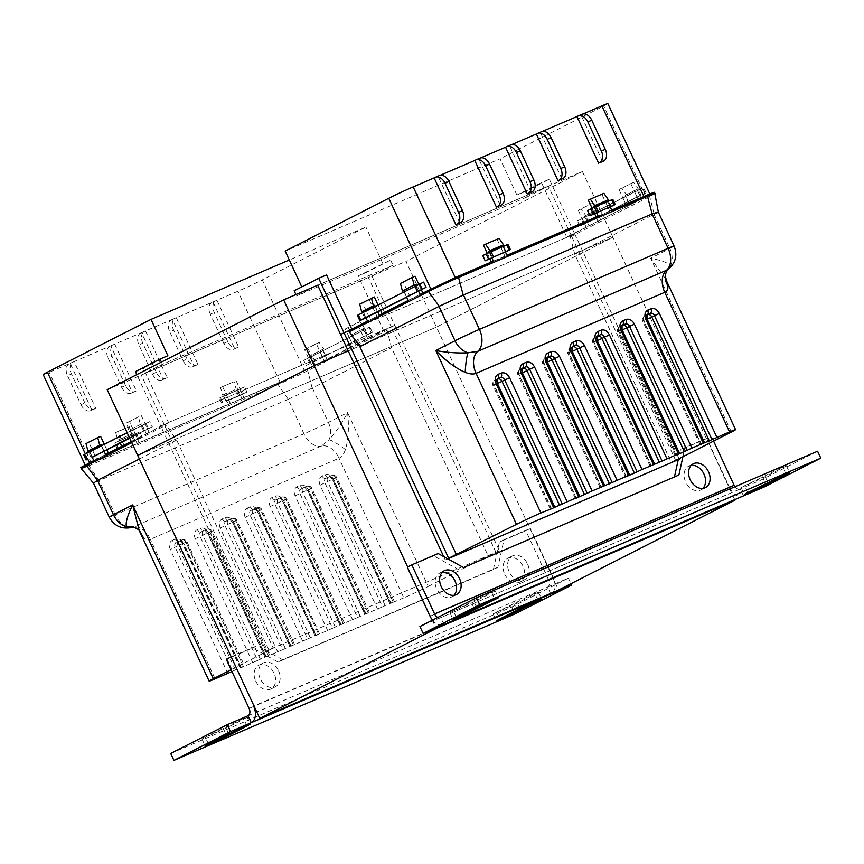 <?xml version="1.0" encoding="UTF-8"?>
<svg xmlns="http://www.w3.org/2000/svg" width="864" height="864" viewBox="0 0 864 864"><rect width="100%" height="100%" fill="white"/><g stroke="black" fill="none" stroke-linecap="round" stroke-linejoin="round"><path stroke-width="0.65" stroke-dasharray="4.32 3.24" d="M242.438 718.945L201.906 738.968L226.044 728.125L243.864 719.053L247.201 717.142L242.438 718.945M533.65 593.87L493.128 613.883L517.266 603.04L535.075 593.968L538.412 592.067L533.65 593.87M278.575 670.874A13.36 9.968 -117 0 1 275.465 686.707A13.36 9.968 -117 0 1 260.237 678.748A13.36 9.968 -117 0 1 263.347 662.904A13.36 9.968 -117 0 1 278.575 670.874M255.712 681.059A13.36 9.968 63 0 0 270.94 689.018A13.36 9.968 63 0 0 274.05 673.175A13.36 9.968 63 0 0 258.822 665.215A13.36 9.968 63 0 0 255.712 681.059M527.537 563.944A13.36 9.968 -117 0 1 524.426 579.787A13.36 9.968 -117 0 1 509.188 571.828A13.36 9.968 -117 0 1 512.298 555.984A13.36 9.968 -117 0 1 527.537 563.944M504.662 574.128A13.36 9.968 63 0 0 519.901 582.088A13.36 9.968 63 0 0 523.012 566.244A13.36 9.968 63 0 0 507.773 558.284A13.36 9.968 63 0 0 504.662 574.128M226.303 659.34L252.666 648.011L278.024 662.018L493.376 569.527L497.902 567.227L503.993 539.708L530.356 528.39L525.83 530.69L548.618 579.787L249.091 708.437M497.902 567.227L282.55 659.718L257.191 645.71L252.666 648.011M231.217 656.867L257.191 645.71M552.658 592.574A13.694 9.094 66.8 0 0 553.144 577.476L530.356 528.39M550.789 594.022L547.582 587.099L568.382 578.167L511.855 606.96L170.716 753.473M568.382 578.167L570.953 583.718M248.044 715.748L547.582 587.099A6.059 4.028 -113.2 0 0 548.618 579.787M511.855 606.96L515.063 613.883M493.376 569.527L499.468 542.02L525.83 530.69M499.468 542.02L503.993 539.708M282.55 659.718L278.024 662.018M781.639 467.554L741.107 487.577L765.245 476.734L783.065 467.662L786.402 465.75L781.639 467.554M490.428 592.639L449.896 612.652L474.034 601.808L491.843 592.736L495.18 590.825L490.428 592.639M691.211 465.35A13.36 9.968 63 0 0 688.748 466.106A13.36 9.968 63 0 0 685.638 481.95A13.36 9.968 63 0 0 700.877 489.91A13.36 9.968 63 0 0 702.94 488.365M442.26 572.281A13.36 9.968 63 0 0 439.798 573.037A13.36 9.968 63 0 0 436.687 588.881A13.36 9.968 63 0 0 451.915 596.84A13.36 9.968 63 0 0 453.978 595.296M463.525 567.54L678.877 475.049M430.067 616.259L729.594 487.609L706.806 438.512L680.443 449.842L678.251 459.724M459 569.84L433.642 555.833L407.279 567.162M682.927 456.721L684.958 447.53L680.443 449.842M443.945 624.532L440.726 617.62L419.926 626.551M817.592 451.235L761.065 480.028L740.264 488.959L743.472 495.882M734.951 486.734A6.059 4.028 -113.2 0 0 740.102 489.035A6.059 4.028 -113.2 0 0 740.264 488.959L440.726 617.62A6.059 4.028 66.8 0 1 440.564 617.684A6.059 4.028 66.8 0 1 437.756 617.468M764.273 486.95L761.065 480.028M432.454 620.168A13.694 9.094 -113.2 0 0 443.21 624.845M729.594 487.609A13.694 9.094 -113.2 0 0 742.748 496.195M706.806 438.512L684.958 447.53M713.599 441.094L711.331 436.212M438.167 553.532L433.642 555.833M734.724 499.662L612.911 237.244L348.235 350.924L612.911 237.244L436.46 327.121L137.711 455.436L436.46 327.121L558.511 590.058M407.657 566.968L432.194 619.823M432.367 620.212L435.964 627.955M582.401 171.515L612.911 237.244L436.46 327.121L405.95 261.382L582.401 171.515L317.725 285.196L296.568 295.963L295.92 294.559M107.201 389.696L405.95 261.382M141.718 423.889L128.66 430.434L126.727 422.831L138.456 416.858L140.389 424.462L141.718 423.889L146.329 433.814L149.191 432.583L131.242 441.493M146.329 433.814L164.16 424.364L394.772 325.318L499.435 550.811L268.823 649.858L164.16 424.364L160.758 426.092L136.858 374.598M345.406 449.55A19.084 3.143 37.2 0 0 328.99 439.754C335.761 432.464 341.95 423.425 347.555 412.636L428.231 586.44A19.084 0.616 -24.9 0 1 403.823 597.834L339.012 458.222C341.917 456.7 344.045 453.805 345.406 449.55C348.257 440.726 349.283 426.989 347.555 412.636L328.352 422.42A19.084 0.616 -24.9 0 1 303.934 433.804L288.209 399.319L277.355 383.465L307.433 369.436L394.772 325.318L164.16 424.364L141.275 375.062L162.421 364.295L393.034 265.248L371.887 276.016L141.275 375.062M277.355 383.465L88.193 464.713C79.218 468.504 78.484 468.45 85.99 464.54M105.602 454.55L93.874 460.523M386.791 329.011L391.543 347.728L488.182 555.908L499.435 550.811M371.887 276.016L394.772 325.318L391.37 327.046L496.044 552.539M231.109 669.686L273.294 648.205L176.656 440.014L165.348 424.127M273.294 648.205L265.432 651.586L160.758 426.092L168.62 422.723L143.327 368.226L135.464 371.606M265.432 651.586L268.823 649.858M227.815 673.423L170.284 549.482C168.674 545.162 169.355 542.106 172.314 540.313A3.812 2.538 -113.2 0 0 176.072 542.668A3.812 2.538 -113.2 0 0 176.18 542.624A3.812 2.851 63 0 0 176.051 542.678A3.812 2.851 63 0 0 175.165 547.204L232.697 671.144L231.952 671.522M232.697 671.144L243.67 666.22L241.013 667.58L183.481 543.629L182.639 544.115L183.838 543.661L241.38 667.602L240.17 668.056L241.013 667.58M243.313 666.198L186.138 542.279L186.98 541.793L185.782 542.246L243.313 666.198M257.656 660.431L268.639 655.506L265.982 656.856L208.44 532.915A3.812 2.851 63 0 0 204.217 530.572L201.139 531.9A3.812 2.851 63 0 0 201.01 531.954A3.812 2.851 63 0 0 200.124 536.479L257.656 660.431L241.38 667.602M268.272 655.474L211.108 531.554L211.939 531.079L210.74 531.533L268.272 655.474M282.614 649.706L293.598 644.782L290.941 646.132L233.41 522.191A3.812 2.851 63 0 0 229.176 519.858L226.098 521.176A3.812 2.851 63 0 0 225.979 521.24A3.812 2.851 63 0 0 225.083 525.766L282.614 649.706L265.982 656.856M293.242 644.749L236.066 520.841L236.909 520.355L235.71 520.808L293.242 644.749M307.584 638.982L318.557 634.057L315.9 635.418L258.368 511.466A3.812 2.851 63 0 0 254.146 509.134L251.057 510.462A3.812 2.538 66.8 0 1 250.96 510.505A3.812 2.851 63 0 0 250.042 515.041L307.584 638.982L290.941 646.132M302.692 641.261L245.16 517.32L252.709 513.691A3.812 2.851 -117 0 1 253.595 509.166L250.938 510.516L254.038 509.177A3.812 2.538 66.8 0 0 254.146 509.134L256.802 507.784L260.669 510.084L318.557 634.057L261.025 510.116L261.868 509.63L257.591 511.412L253.724 509.101L256.9 507.73L251.057 510.462A3.812 2.851 63 0 0 250.938 510.516A3.812 2.538 66.8 0 1 247.19 508.151L250.268 506.822C253.638 505.915 256.457 507.47 258.725 511.499L316.256 635.44L315.058 635.893L315.9 635.418M332.543 628.268L343.516 623.344L340.859 624.694L283.327 500.753A3.812 2.851 63 0 0 279.104 498.409L276.026 499.738A3.812 2.851 63 0 0 275.897 499.792A3.812 2.851 63 0 0 275.011 504.317L332.543 628.268L316.256 635.44M343.159 623.311L285.984 499.392L286.826 498.917L285.628 499.37L343.159 623.311M357.502 617.544L368.485 612.619L365.818 613.969L308.286 490.028A3.812 2.851 63 0 0 304.063 487.696L300.985 489.013A3.812 2.851 63 0 0 300.856 489.078A3.812 2.851 63 0 0 299.97 493.603L357.502 617.544L340.859 624.694M368.118 612.587L310.943 488.678L311.785 488.192L310.586 488.646L368.118 612.587M382.46 606.82L393.444 601.895L390.787 603.256L333.245 479.304A3.812 2.851 63 0 0 329.022 476.971L325.944 478.3A3.812 2.538 66.8 0 1 325.847 478.343A3.812 2.851 63 0 0 324.929 482.879L382.46 606.82L365.818 613.969M393.088 601.873L335.912 477.954L336.744 477.468L335.545 477.922L393.088 601.873M403.823 597.834L390.787 603.256M428.231 586.44L488.182 555.908M288.209 399.319L312.185 388.141L391.543 347.728M131.771 442.638L165.877 425.272M139.374 459L176.656 440.014M129.989 429.862L134.6 439.787M101.488 445.694L104.004 451.094M89.759 451.667L92.264 457.056L95.137 455.836L106.866 449.863L104.458 444.679L89.618 451.98L104.458 444.679M367.772 338.699L363.161 328.784L351.432 334.757L356.044 344.682M81.346 468.655A23.512 0.767 155.1 0 0 88.733 465.847L277.884 384.61A23.512 0.767 155.1 0 0 307.962 370.58L387.32 330.156M327.056 359.446L322.445 349.52L310.716 355.493L315.328 365.418M138.164 529.427A19.084 15.887 128.3 0 1 142.873 536.533C144.958 539.309 147.442 540.216 150.336 539.266L215.136 678.866M97.297 480.438C91.778 484.11 92.362 484.153 99.058 480.568L115.258 514.847A19.084 0.616 -24.9 0 1 109.253 517.115M312.39 388.033L328.352 422.42A19.084 14.245 63 0 1 328.99 439.754L321.473 446.018A19.084 12.679 -113.2 0 1 339.012 458.222L150.336 539.266A19.084 12.679 -113.2 0 0 132.797 527.051L131.317 527.558M287.982 399.427L99.295 480.47M137.149 443.686L132.548 433.76L118.962 439.592L123.563 449.518M223.787 394.567L237.373 388.735L236.228 389.318L234.112 381.704L220.525 387.547L222.642 395.161L223.787 394.567L228.398 404.492M237.373 388.735L241.985 398.66M363.161 328.784L364.5 328.212L359.899 321.754L345.308 328.957L353.182 345.902M348.17 327.726L352.771 334.184L351.432 334.757M345.308 328.957L357.037 322.985L364.91 339.93M357.037 322.985L359.899 321.754M322.445 349.52L323.773 348.948L319.183 342.49L304.592 349.693L312.466 366.649M307.454 348.462L312.044 354.92L310.716 355.493M304.592 349.693L316.321 343.721L324.194 360.677M316.321 343.721L319.183 342.49M220.525 387.547L234.112 381.704M236.11 380.689L243.983 397.645M222.523 386.521L230.396 403.477M132.548 433.76L131.404 434.344L129.287 426.73L115.7 432.562L117.698 431.546L125.561 448.502M117.698 431.546L129.287 426.73M131.285 425.714L139.147 442.67M115.7 432.562L117.817 440.186L118.962 439.592M104.274 444.28L106.866 449.863L92.372 457.283M100.602 436.374L88.873 442.346L96.736 459.302M88.873 442.346L86.011 443.578M138.456 416.858L129.589 421.61L137.462 438.556M141.318 415.627L149.191 432.583M129.589 421.61L126.727 422.831M323.773 348.948L312.044 354.92M140.389 424.462L128.66 430.434M364.5 328.212L352.771 334.184M222.642 395.161L236.228 389.318M131.404 434.344L117.817 440.186M367.6 321.116L379.328 315.133M408.316 300.37L420.044 294.397M493.387 261.155L506.974 255.323M598.223 216.13L611.809 210.298M654.566 192.305L570.024 235.688L574.614 233.723L571.212 235.451L675.886 460.933M340.6 334.498L571.212 235.451L340.6 334.498M570.024 235.688L574.776 254.394L671.414 462.586M351.767 329.173L430.92 289.116A19.084 0.616 -24.9 0 1 455.339 277.733L644.015 196.69A19.084 0.616 -24.9 0 1 650.02 194.422A19.084 0.616 -24.9 0 1 645.808 196.83L566.752 237.092L574.614 233.723L549.32 179.226L524.772 191.732L527.18 196.916L548.338 186.149L571.212 235.451L574.614 233.723L679.039 458.698M447.844 558.878L445.273 559.98L443.696 556.589M447.649 558.77L445.273 559.98M658.357 212.155L574.776 254.394M363.485 312.25L365.99 317.639L368.863 316.418L366.444 311.234L378.173 305.262L366.444 311.234M415.94 285.552L418.446 290.941M404.212 291.514L406.706 296.892L409.579 295.682L407.171 290.488L418.9 284.515L407.171 290.488M375.214 306.277L377.719 311.677M589.043 226.001L584.442 216.076L596.171 210.103L600.772 220.028M633.625 182.336L619.034 189.54L633.625 182.336L638.215 188.795L625.158 195.34L629.77 205.265M636.887 189.367L641.498 199.282M655.096 193.45A23.512 0.767 -24.9 0 1 649.912 196.409L570.553 236.833M665.561 278.834L650.689 258.239C661.705 260.41 668.315 262.926 670.529 265.799A19.084 16.459 -175.3 0 0 665.258 275.929M731.365 432.043L650.689 258.239L669.892 248.465A19.084 14.245 63 0 1 670.529 265.799L668.639 269.039M489.305 252.342L491.778 257.699M607.705 201.463L610.178 206.798L608.202 207.857L594.616 213.689L592.207 208.494L608.364 201.355L592.207 208.494M594.13 207.328L596.614 212.674M502.88 246.488L505.354 251.824M592.909 203.072L578.318 210.276L592.909 203.072L597.499 209.531L596.171 210.103M590.047 204.304L597.91 221.26M578.318 210.276L586.181 227.232M584.442 216.076L585.77 215.503L581.18 209.045M630.763 183.568L638.636 200.513M619.034 189.54L626.908 206.485M625.158 195.34L626.486 194.767L621.896 188.309M588.352 200.2L601.938 194.357L609.811 211.313M601.938 194.357L603.936 193.342M592.099 208.278L594.616 213.689M483.527 245.225L497.113 239.382L504.976 256.338M497.113 239.382L499.111 238.367M487.274 253.303L489.791 258.714L487.382 253.519L503.528 246.38L487.382 253.519M400.453 283.424L403.315 282.193L411.188 299.138M403.315 282.193L415.044 276.221M418.77 284.234L421.308 289.71L406.814 297.119M359.726 304.16L362.599 302.929L370.462 319.885M362.599 302.929L374.328 296.957M377.989 304.862L380.581 310.446L368.863 316.418M626.486 194.767L638.215 188.795M585.77 215.503L597.499 209.531M524.772 191.732L516.91 195.102L541.458 182.606L566.752 237.092M516.91 195.102L500.051 158.782L285.163 251.078M607.856 103.604A19.084 0.616 -24.9 0 1 603.655 106.013L500.051 158.782M640.926 195.037L579.841 226.141L640.926 195.037L638.518 189.842L642.449 188.158L577.433 220.957L638.518 189.842M579.841 226.141L577.433 220.957M549.32 179.226L541.458 182.606M326.57 274.903L294.16 290.779M527.18 196.916L296.568 295.963M351.864 329.389L348.581 330.804M548.338 186.149L317.725 285.196M364.954 318.438L362.545 313.254L358.614 314.939C357.178 315.544 357.059 315.544 358.258 314.917M423.63 282.139L362.545 313.254M380.603 310.478L366.088 317.866M610.967 206.744L608.558 201.55L587.596 210.557M610.286 207.025L594.648 213.754M506.142 251.759L503.734 246.575L482.771 255.571M505.462 252.05L489.812 258.779M561.956 179.032L540.281 132.322L542.387 131.414M531.166 192.262L509.49 145.552L511.596 144.644M500.375 205.481L478.699 158.771L480.805 157.864M459.756 222.923L438.08 176.224L440.186 175.316M602.575 161.59L580.9 114.88L583.016 113.972M438.08 176.224L435.186 177.379M478.699 158.771L475.805 159.937M509.49 145.552L506.596 146.707M540.281 132.322L537.386 133.488M580.9 114.88L578.005 116.035M418.9 284.515L421.308 289.71L409.579 295.682M507.967 244.361L503.734 246.575M505.375 251.856L489.791 258.714M612.792 199.336L608.558 201.55M640.127 195.728L625.298 203.029L640.127 195.728L637.718 190.534L622.89 197.845L637.718 190.534M599.411 216.464L584.582 223.765L599.411 216.464L597.002 211.27L582.174 218.581L597.002 211.27M596.311 217.793L593.903 212.609M584.582 223.765L582.174 218.581M587.682 222.437L585.274 217.242M637.027 197.057L634.619 191.862M625.298 203.029L622.89 197.845M628.398 201.701L625.99 196.506M610.772 206.55L608.364 201.355M608.202 207.857L605.794 202.662M597.186 212.382L594.778 207.187M503.377 252.882L500.969 247.687M492.35 257.407L489.942 252.212M505.937 251.564L503.528 246.38M406.469 297.011L404.06 291.827M418.198 291.038L415.789 285.854M365.753 317.758L363.344 312.563M377.482 311.785L375.073 306.59M380.581 310.446L378.173 305.262M383.508 330.426L391.37 327.046L366.077 272.56L390.625 260.053L358.214 275.929L383.508 330.426L304.452 370.688L262.289 279.871L365.904 227.102L289.3 259.999M382.763 263.434L365.904 227.102M306.126 365.558L371.488 332.791C372.697 332.165 372.578 332.154 371.131 332.77L306.126 365.558L303.718 360.374L369.079 327.607C370.289 326.981 370.17 326.97 368.723 327.575L303.718 360.374M367.2 334.454L364.792 329.26M366.077 272.56L358.214 275.929M143.327 368.226L167.875 355.73M161.406 362.092L162.421 364.295M390.625 260.053L393.034 265.248M168.62 422.723L89.564 462.985A19.084 0.616 155.1 0 0 85.352 465.394A19.084 0.616 155.1 0 0 91.357 463.126L280.033 382.082A19.084 0.616 155.1 0 0 304.452 370.688M129.74 438.242L152.312 426.751L149.904 421.556L127.138 432.637M91.238 457.855L88.83 452.671L149.904 421.556M238.594 346.972L237.557 347.501A9.698 6.437 66.8 0 1 237.298 347.62A9.698 6.437 66.8 0 1 227.729 341.647L223.798 343.332A9.698 6.437 -113.2 0 0 233.366 349.315A9.698 6.437 -113.2 0 0 233.626 349.196L238.594 346.972L216.918 300.272L237.881 291.265A19.084 0.616 155.1 0 0 262.289 279.871M43.2 374.576A19.084 0.616 155.1 0 0 49.194 372.308L70.157 363.301L91.843 410.011L95.774 408.316L74.088 361.616L110.776 345.859L132.462 392.558L136.393 390.874L114.707 344.164L141.577 332.629L163.253 379.339L167.184 377.644L145.508 330.944L172.368 319.399L194.044 366.109L197.975 364.424L176.299 317.714L212.987 301.957L234.662 348.667M226.022 401.134L246.985 392.126L226.022 401.134L223.603 395.939L219.37 398.153L244.577 386.942L223.603 395.939M246.985 392.126L244.577 386.942M121.198 446.159L142.16 437.152L121.198 446.159L118.789 440.964L114.556 443.178L139.752 431.957L118.789 440.964M142.16 437.152L139.752 431.957M74.088 361.616L70.157 363.301M216.918 300.272L212.987 301.957M176.299 317.714L172.368 319.399M145.508 330.944L141.577 332.629M114.707 344.164L110.776 345.859M95.774 408.316L94.727 408.845A9.698 6.437 66.8 0 1 94.478 408.964A9.698 6.437 66.8 0 1 84.91 402.991L80.978 404.676L67.457 375.548L71.388 373.853A9.698 6.437 66.8 0 1 73.051 362.146M84.91 402.991L71.388 373.853M69.12 363.83A9.698 6.437 -113.2 0 0 67.457 375.548M80.978 404.676A9.698 6.437 -113.2 0 0 90.547 410.659A9.698 6.437 -113.2 0 0 90.806 410.54L91.843 410.011M136.393 390.874L135.356 391.403A9.698 6.437 66.8 0 1 135.097 391.522A9.698 6.437 66.8 0 1 125.528 385.538L121.597 387.234L108.076 358.096L112.007 356.411A9.698 6.437 66.8 0 1 113.67 344.693M125.528 385.538L112.007 356.411M109.739 346.388A9.698 6.437 -113.2 0 0 108.076 358.096M121.597 387.234A9.698 6.437 -113.2 0 0 131.166 393.206A9.698 6.437 -113.2 0 0 131.425 393.088L132.462 392.558M167.184 377.644L166.147 378.173A9.698 6.437 66.8 0 1 165.888 378.292A9.698 6.437 66.8 0 1 156.319 372.319L142.798 343.181A9.698 6.437 66.8 0 1 144.461 331.474M156.319 372.319L152.388 374.004L138.866 344.876L142.798 343.181M152.388 374.004A9.698 6.437 -113.2 0 0 161.957 379.987A9.698 6.437 -113.2 0 0 162.216 379.868L163.253 379.339M140.53 333.158A9.698 6.437 -113.2 0 0 138.866 344.876M197.975 364.424L196.938 364.954A9.698 6.437 66.8 0 1 196.679 365.072A9.698 6.437 66.8 0 1 187.11 359.089L183.179 360.774L169.657 331.646L173.588 329.962A9.698 6.437 66.8 0 1 175.252 318.244M187.11 359.089L173.588 329.962M171.32 319.939A9.698 6.437 -113.2 0 0 169.657 331.646M183.179 360.774A9.698 6.437 -113.2 0 0 192.748 366.757A9.698 6.437 -113.2 0 0 193.007 366.638L194.044 366.109M227.729 341.647L214.207 312.509A9.698 6.437 66.8 0 1 215.87 300.802M223.798 343.332L210.276 314.204L214.207 312.509M211.939 302.486A9.698 6.437 -113.2 0 0 210.276 314.204M83.7 454.81L88.83 452.671M152.312 426.751L129.546 437.821M147.582 429.127L132.754 436.428L147.582 429.127L145.174 423.932L130.345 431.244L145.174 423.932M137.549 439.204L121.392 446.353L137.549 439.204L135.14 434.02L118.984 441.158L135.14 434.02M239.803 395.485L226.217 401.328L239.803 395.485L237.395 390.301L223.808 396.133L237.395 390.301M371.488 332.791C372.697 332.165 372.578 332.154 371.131 332.77L368.723 327.575C370.17 326.97 370.289 326.981 369.079 327.607L371.488 332.791M313.956 361.854L325.685 355.882L313.956 361.854L311.548 356.659L308.448 357.998L323.276 350.687L311.548 356.659M354.683 341.118L366.412 335.135L354.683 341.118L352.274 335.923L349.164 337.262L364.003 329.951L352.274 335.923M351.572 342.446L349.164 337.262M363.301 336.474L360.893 331.279M366.412 335.135L364.003 329.951M310.856 363.182L308.448 357.998M322.585 357.21L320.177 352.026M325.685 355.882L323.276 350.687M242.374 394.178L239.965 388.994M228.787 400.021L226.379 394.826M226.217 401.328L223.808 396.133M123.962 445.046L121.554 439.852M121.392 446.353L118.984 441.158M134.978 440.51L132.57 435.326M103.756 451.202L101.347 446.008M92.027 457.175L89.618 451.98M95.137 455.836L92.729 450.652M144.482 430.456L142.074 425.272M132.754 436.428L130.345 431.244M135.853 435.1L133.445 429.905M223.063 727.985L226.271 734.897M517.482 609.822L514.274 602.91M553.144 577.476L254.005 705.964M246.802 725.371L243.864 719.053M226.044 728.125L228.647 733.72M208.462 743.969L205.243 737.057M496.465 611.982L499.673 618.894M538.013 600.296L535.075 593.968M519.858 608.634L517.266 603.04M762.264 476.593L765.472 483.516M474.26 608.591L471.042 601.679M747.662 492.588L744.444 485.665M765.245 476.734L767.848 482.328M785.992 473.99L783.065 467.662M476.636 607.403L474.034 601.808M491.843 592.736L494.78 599.065M456.451 617.663L453.233 610.751M312.185 388.141L307.433 369.436M377.579 609.098L320.047 485.158C318.438 480.838 319.118 477.781 322.078 475.988L325.156 474.66C328.525 473.753 331.333 475.308 333.612 479.336L391.144 603.277M352.62 619.823L295.088 495.882C293.479 491.562 294.16 488.506 297.119 486.713L300.197 485.384C303.556 484.466 306.374 486.022 308.642 490.05L366.185 614.002M327.661 630.547L270.13 506.596C268.52 502.286 269.201 499.23 272.149 497.426L275.238 496.109C278.597 495.191 281.416 496.746 283.684 500.774L341.215 624.715M245.16 517.32C243.562 513 244.231 509.944 247.19 508.151M277.733 651.985L220.201 528.044C218.603 523.724 219.272 520.668 222.232 518.875L225.31 517.547C228.679 516.629 231.498 518.184 233.766 522.212L291.298 646.164M252.774 662.71L195.242 538.758C193.633 534.449 194.314 531.392 197.273 529.589L200.351 528.271C203.71 527.353 206.528 528.908 208.807 532.937L266.339 656.878M172.314 540.313L175.392 538.985C178.751 538.078 181.57 539.633 183.838 543.661M235.354 669.794L177.822 545.854L170.284 549.482M321.473 446.018L132.797 527.051A19.084 12.679 -113.2 0 1 115.258 514.847L303.934 433.804A19.084 12.679 -113.2 0 0 321.473 446.018M320.047 485.158L327.586 481.529A3.812 2.851 -117 0 1 328.471 477.004A3.812 2.851 -117 0 1 328.601 476.939L325.944 478.3A3.812 2.851 63 0 0 325.814 478.354L328.925 477.014A3.812 2.538 66.8 0 0 329.022 476.971L331.679 475.621A3.812 2.851 -117 0 1 335.912 477.954L333.612 479.336M389.945 603.731L332.413 479.79C330.836 477.511 329.681 476.593 328.925 477.014A3.812 2.538 66.8 0 1 325.156 474.66M394.286 601.42L336.744 477.468C335.74 475.578 334.087 474.941 331.787 475.567L328.698 476.896A3.812 2.538 66.8 0 1 332.467 479.25L335.545 477.922A3.812 2.538 66.8 0 0 331.787 475.567A3.812 2.538 66.8 0 0 331.679 475.621L328.601 476.939A3.812 2.538 66.8 0 1 328.698 476.896L325.814 478.354A3.812 2.538 66.8 0 1 322.078 475.988M295.088 495.882L302.627 492.242A3.812 2.851 -117 0 1 303.512 487.717A3.812 2.851 -117 0 1 303.642 487.663L300.985 489.013A3.812 2.538 66.8 0 1 300.888 489.067L303.966 487.739A3.812 2.538 66.8 0 0 304.063 487.696L306.72 486.335A3.812 2.851 -117 0 1 310.943 488.678L308.642 490.05M364.986 614.455L307.444 490.504C305.878 488.236 304.711 487.307 303.966 487.739A3.812 2.538 66.8 0 1 300.197 485.384M369.317 612.133L311.785 488.192C310.781 486.292 309.128 485.665 306.817 486.292L303.739 487.62A3.812 2.538 66.8 0 1 307.508 489.974L310.586 488.646A3.812 2.538 66.8 0 0 306.817 486.292A3.812 2.538 66.8 0 0 306.72 486.335L303.642 487.663A3.812 2.538 66.8 0 1 303.739 487.62L300.888 489.067A3.812 2.538 66.8 0 1 297.119 486.713M270.13 506.596L277.668 502.967A3.812 2.851 -117 0 1 278.554 498.442A3.812 2.851 -117 0 1 278.683 498.388L276.026 499.738A3.812 2.538 66.8 0 1 275.918 499.781L278.996 498.463A3.812 2.538 66.8 0 0 279.104 498.409L281.761 497.059A3.812 2.851 -117 0 1 285.984 499.392L283.684 500.774M340.016 625.169L282.485 501.228C280.919 498.949 279.752 498.031 278.996 498.463A3.812 2.538 66.8 0 1 275.238 496.109M344.358 622.858L286.826 498.917C285.822 497.016 284.17 496.379 281.858 497.016L278.78 498.334A3.812 2.538 66.8 0 1 282.55 500.688L285.628 499.37A3.812 2.538 66.8 0 0 281.858 497.016A3.812 2.538 66.8 0 0 281.761 497.059L278.683 498.388A3.812 2.538 66.8 0 1 278.78 498.334L275.918 499.781A3.812 2.538 66.8 0 1 272.149 497.426M256.802 507.784A3.812 2.851 -117 0 1 261.025 510.116L258.725 511.499M315.058 635.893L257.526 511.952C255.96 509.674 254.794 508.756 254.038 509.177A3.812 2.538 66.8 0 1 250.268 506.822M220.201 528.044L227.74 524.405A3.812 2.851 -117 0 1 228.636 519.88A3.812 2.851 -117 0 1 228.755 519.826L226.098 521.176A3.812 2.538 66.8 0 1 226.001 521.23L229.079 519.901A3.812 2.538 66.8 0 0 229.176 519.858L231.833 518.497A3.812 2.851 -117 0 1 236.066 520.841L233.766 522.212M290.099 646.618L232.567 522.666C230.99 520.398 229.835 519.469 229.079 519.901A3.812 2.538 66.8 0 1 225.31 517.547M294.44 644.296L236.909 520.355C235.904 518.454 234.241 517.828 231.941 518.454L228.863 519.782A3.812 2.538 66.8 0 1 232.621 522.137L235.71 520.808A3.812 2.538 66.8 0 0 231.941 518.454A3.812 2.538 66.8 0 0 231.833 518.497L228.755 519.826A3.812 2.538 66.8 0 1 228.863 519.782L226.001 521.23A3.812 2.538 66.8 0 1 222.232 518.875M195.242 538.758L202.781 535.129A3.812 2.851 -117 0 1 203.666 530.604A3.812 2.851 -117 0 1 203.796 530.55L201.139 531.9A3.812 2.538 66.8 0 1 201.042 531.943L204.12 530.626A3.812 2.538 66.8 0 0 204.217 530.572L206.874 529.222A3.812 2.851 -117 0 1 211.108 531.554L208.807 532.937M265.14 657.331L207.608 533.39C206.032 531.112 204.876 530.194 204.12 530.626A3.812 2.538 66.8 0 1 200.351 528.271M269.482 655.02L211.939 531.079C210.935 529.178 209.282 528.541 206.971 529.178L203.893 530.496A3.812 2.538 66.8 0 1 207.662 532.85L210.74 531.533A3.812 2.538 66.8 0 0 206.971 529.178A3.812 2.538 66.8 0 0 206.874 529.222L203.796 530.55A3.812 2.538 66.8 0 1 203.893 530.496L201.042 531.943A3.812 2.538 66.8 0 1 197.273 529.589M240.235 667.516L182.704 543.575L177.822 545.854A3.812 2.851 -117 0 1 178.708 541.328A3.812 2.851 -117 0 1 178.837 541.264L181.915 539.946A3.812 2.851 -117 0 1 186.138 542.279L183.481 543.629A3.812 2.851 63 0 0 179.258 541.296A3.812 2.538 66.8 0 1 179.161 541.339A3.812 2.538 66.8 0 1 175.392 538.985M88.193 464.713L99.058 480.568M385.117 605.47L327.586 481.529L332.467 479.25L389.999 603.191M360.158 616.194L302.627 492.242L307.508 489.974L365.04 613.915M335.2 626.908L277.668 502.967L282.55 500.688L340.081 624.629M310.241 637.632L252.709 513.691L257.591 511.412L315.122 635.353M285.271 648.356L227.74 524.405L232.621 522.137L290.164 646.078M260.312 659.07L202.781 535.129L207.662 532.85L265.194 656.791M178.837 541.264L181.915 539.946A3.812 2.538 66.8 0 1 182.012 539.892A3.812 2.538 66.8 0 1 185.782 542.246L182.704 543.575A3.812 2.538 -113.2 0 0 178.934 541.22A3.812 2.538 -113.2 0 0 178.837 541.264M674.093 246.056A19.084 0.616 155.1 0 1 669.892 248.465L653.929 214.078M654.134 213.98L649.382 195.264M571.568 348.797L572.054 351.486L568.976 352.814L569.635 348.203L572.713 346.874M553.921 507.535L496.39 383.594L493.733 384.944A3.812 2.851 -117 0 1 494.618 380.419L497.286 379.069A3.812 2.851 63 0 0 496.39 383.594L497.232 383.108M703.696 443.21L646.164 319.27L643.496 320.62A3.812 2.851 -117 0 1 644.393 316.094L647.05 314.744A3.812 2.851 63 0 0 646.164 319.27L646.996 318.784M678.726 453.935L621.194 329.983L618.538 331.344A3.812 2.851 -117 0 1 619.423 326.819L622.091 325.458A3.812 2.851 63 0 0 621.194 329.983L622.037 329.508M653.767 464.648L596.236 340.708L593.579 342.058A3.812 2.851 -117 0 1 594.464 337.532L597.121 336.182A3.812 2.851 63 0 0 596.236 340.708L597.078 340.232M628.808 475.373L571.277 351.432L568.62 352.782A3.812 2.851 -117 0 1 569.506 348.257L572.162 346.907A3.812 2.851 63 0 0 571.277 351.432L572.119 350.946M603.85 486.097L546.318 362.146L543.661 363.506A3.812 2.851 -117 0 1 544.547 358.981L547.204 357.62A3.812 2.851 63 0 0 546.318 362.146L547.16 361.67M578.891 496.811L521.348 372.87L518.692 374.22A3.812 2.851 -117 0 1 519.588 369.695L522.245 368.345A3.812 2.851 63 0 0 521.348 372.87L522.191 372.395M551.264 508.885L493.733 384.944L492.89 385.43C492.091 383.454 492.664 381.791 494.618 380.419A3.812 2.851 -117 0 1 494.748 380.365L497.221 379.102M646.996 314.777L644.512 316.04L646.736 315.079M701.039 444.56L643.496 320.62L642.665 321.106C641.855 319.129 642.438 317.466 644.393 316.094A3.812 2.851 -117 0 1 644.512 316.04A3.812 2.538 -113.2 0 0 643.864 320.652L646.942 319.324L704.3 442.886M622.037 325.49L619.553 326.754L621.778 325.804M676.069 455.285L618.538 331.344L617.695 331.819C616.896 329.854 617.479 328.18 619.423 326.819A3.812 2.851 -117 0 1 619.553 326.754A3.812 2.538 -113.2 0 0 618.894 331.366L621.972 330.048L679.331 453.611M597.067 336.215L594.594 337.478L596.819 336.517M651.11 466.009L593.579 342.058L592.736 342.544C591.937 340.578 592.51 338.904 594.464 337.532A3.812 2.851 -117 0 1 594.594 337.478A3.812 2.538 -113.2 0 0 593.935 342.09L597.013 340.762L654.372 464.335M572.108 346.939L569.635 348.203A3.812 2.851 -117 0 0 569.506 348.257C567.551 349.628 566.978 351.292 567.778 353.268L568.976 352.814L626.432 476.582M626.152 476.723L568.62 352.782L567.778 353.268L625.309 477.209M547.15 357.653L544.666 358.916L546.89 357.966M601.193 487.447L543.661 363.506L542.819 363.982C542.02 362.016 542.592 360.342 544.547 358.981A3.812 2.851 -117 0 1 544.666 358.916A3.812 2.538 -113.2 0 0 544.018 363.528L547.096 362.21L604.454 485.773M522.191 368.377L519.707 369.641L521.932 368.68M576.223 498.172L518.692 374.22L517.849 374.706C517.05 372.74 517.633 371.066 519.588 369.695A3.812 2.851 -117 0 1 519.707 369.641A3.812 2.538 -113.2 0 0 519.059 374.252L522.137 372.924L579.496 496.498M550.422 509.371L492.89 385.43L494.089 384.977A3.812 2.538 66.8 0 1 494.748 380.365L496.973 379.404M551.545 508.745L494.089 384.977L497.167 383.648L554.526 507.211M647.201 319.216L646.942 319.324A3.812 2.538 -113.2 0 1 646.456 316.634M700.196 445.046L642.665 321.106L643.864 320.652L701.309 444.42M622.242 329.929L621.972 330.048A3.812 2.538 -113.2 0 1 621.497 327.359M675.227 455.771L617.695 331.819L618.894 331.366L676.35 455.144M597.272 340.654L597.013 340.762A3.812 2.538 -113.2 0 1 596.527 338.083M650.268 466.484L592.736 342.544L593.935 342.09L651.391 465.869M572.314 351.378L629.413 475.049M547.355 362.092L547.096 362.21A3.812 2.538 -113.2 0 1 546.61 359.521M600.35 487.933L542.819 363.982L544.018 363.528L601.474 487.307M522.396 372.816L522.137 372.924A3.812 2.538 -113.2 0 1 521.651 370.246M575.392 498.647L517.849 374.706L519.059 374.252L576.504 498.031M497.426 383.54L497.167 383.648A3.812 2.538 -113.2 0 1 496.681 380.959M645.808 196.83L603.655 106.013M361.022 320.134L358.614 314.939M509.533 250.031L507.125 244.847M614.358 205.016L611.95 199.822M583.772 224.456L581.364 219.272M588.665 222.178L586.256 216.994M644.857 193.352L642.449 188.158M645.214 193.374L642.805 188.19M87.858 459.313L85.352 453.913M280.033 382.082L237.881 291.265M91.357 463.126L49.194 372.308M90.806 410.54L94.727 408.845M131.425 393.088L135.356 391.403M162.216 379.868L166.147 378.173M193.007 366.638L196.938 364.954M233.626 349.196L237.557 347.501M87.307 459.551L84.899 454.356M148.381 428.436L145.973 423.252M143.5 430.715L141.091 425.52M117.796 447.887L115.387 442.692M118.163 447.908L115.754 442.724M133.888 441.158L131.468 435.964M138.769 438.88L136.361 433.685M222.62 402.862L220.212 397.678M222.988 402.894L220.568 397.699M238.702 396.133L236.293 390.949M243.594 393.854L241.175 388.67M310.057 363.874L307.649 358.69M314.939 361.595L312.53 356.411M270.94 689.018L275.465 686.707M519.901 582.088L524.426 579.787M247.201 717.142L250.409 724.054M201.906 738.968L205.124 745.88M538.412 592.067L541.62 598.979M493.128 613.883L496.336 620.806M258.822 665.215L263.347 662.904M507.773 558.284L512.298 555.984M705.402 487.609L700.877 489.91M456.44 594.54L451.915 596.84M741.107 487.577L744.325 494.5M786.402 465.75L789.61 472.673M740.102 489.035L440.564 617.684M449.896 612.652L453.103 619.574M495.18 590.825L498.398 597.748M693.274 463.806L688.748 466.106M444.323 570.737L439.798 573.037M240.17 668.056L182.639 544.115C181.073 541.836 179.906 540.918 179.161 541.339L182.012 539.892C184.324 539.266 185.976 539.903 186.98 541.793L244.512 665.744M319.399 633.582L261.868 509.63C260.863 507.74 259.2 507.103 256.9 507.73M646.056 192.899L643.648 187.704M116.964 448.362L114.556 443.178M221.778 403.348L219.37 398.153M372.33 332.316L369.922 327.121M94.478 408.964L90.547 410.659M135.097 391.522L131.166 393.206M165.888 378.292L161.957 379.987M196.679 365.072L192.748 366.757M237.298 347.62L233.366 349.315"/><path stroke-width="1.3" d="M228.647 733.72L229.262 735.037L214.164 742.187L205.124 745.88L208.462 743.969L245.646 725.857L250.409 724.054L247.072 725.965L246.802 725.371M517.482 609.822L541.62 598.979L505.386 617.112L496.336 620.806L517.482 609.822M254.005 705.964L231.217 656.867M230.461 731.603L173.934 760.396L170.716 753.473L227.243 724.691L248.044 715.748L251.262 722.671L230.461 731.603L227.243 724.691M229.262 735.037L247.072 725.965M570.953 583.718L571.59 585.09L550.789 594.022A13.694 9.094 66.8 0 0 552.658 592.574M230.828 657.04L226.303 659.34L249.091 708.437A6.059 4.028 66.8 0 1 248.044 715.748M571.59 585.09L515.063 613.883L173.934 760.396M253.616 706.126A13.694 9.094 66.8 0 1 251.262 722.671L550.789 594.022M767.848 482.328L768.463 483.656L753.365 490.806L744.325 494.5L747.662 492.588L784.847 474.476L789.61 472.673L786.272 474.584L785.992 473.99M474.26 608.591L498.398 597.748L462.154 615.881L453.103 619.574L474.26 608.591M702.94 488.365A13.36 9.968 63 0 0 703.987 474.077A13.36 9.968 63 0 0 691.211 465.35M708.512 471.766A13.36 9.968 -117 0 1 705.402 487.609A13.36 9.968 -117 0 1 690.163 479.65A13.36 9.968 -117 0 1 693.274 463.806A13.36 9.968 -117 0 1 708.512 471.766M453.978 595.296A13.36 9.968 63 0 0 455.026 580.997A13.36 9.968 63 0 0 442.26 572.281M459.551 578.696A13.36 9.968 -117 0 1 456.44 594.54A13.36 9.968 -117 0 1 441.212 586.57A13.36 9.968 -117 0 1 444.323 570.737A13.36 9.968 -117 0 1 459.551 578.696M678.251 459.724L674.438 476.95M432.454 620.168A13.694 9.094 -113.2 0 1 430.067 616.259L407.279 567.162L411.804 564.862L434.592 613.948L734.119 485.298A6.059 4.028 -113.2 0 0 734.951 486.734M411.804 564.862L438.167 553.532L463.525 567.54L678.877 475.049L682.927 456.721M423.144 633.463L419.926 626.551L476.453 597.758L817.592 451.235L820.8 458.158L764.273 486.95L423.144 633.463L479.66 604.681L820.8 458.158M768.463 483.656L786.272 474.584M437.756 617.468A6.059 4.028 66.8 0 1 434.592 613.948M476.453 597.758L479.66 604.681M443.21 624.845A13.694 9.094 -113.2 0 0 443.578 624.704A13.694 9.094 -113.2 0 0 443.945 624.532M742.748 496.195A13.694 9.094 -113.2 0 0 743.116 496.055A13.694 9.094 -113.2 0 0 743.472 495.882M734.119 485.298L713.599 441.094M558.511 590.058L259.772 718.373L436.212 628.495L734.962 500.191L558.511 590.058M407.657 566.968L283.651 299.83L107.201 389.696L137.711 455.436L314.161 365.558L137.711 455.436L259.772 718.373M435.964 627.955L436.212 628.495M314.161 365.558L348.235 350.924L314.161 365.558M551.264 508.885L540.886 512.957A19.084 0.616 155.1 0 0 516.478 524.34L448.664 558.252L344.002 332.77L340.6 334.498L317.725 285.196L283.651 299.83M97.297 480.438L93.517 483.214L109.253 517.115C114.07 525.863 121.424 529.351 131.317 527.558L126.457 526.748C125.366 522.828 127.44 515.549 132.667 504.932L113.465 514.717L97.502 480.33L86.519 465.685A23.512 0.767 155.1 0 0 81.335 468.655L80.806 467.51L93.874 460.523L92.027 457.175L106.866 449.863L108.378 453.136M104.004 451.094L105.602 454.55L131.242 441.493M231.952 671.522L215.136 678.866A19.084 0.616 -24.9 0 1 209.142 681.145A19.084 0.616 -24.9 0 1 213.343 678.737L231.109 669.686M85.99 464.54L86.519 465.685L131.771 442.638M97.502 480.33L139.374 459M101.002 444.636L87.944 451.181L86.011 443.578L97.74 437.605L99.673 445.208L101.002 444.636L101.488 445.694M89.273 450.608L89.759 451.667M213.343 678.737L132.667 504.932L139.136 530.334L142.873 536.533M93.517 483.214L81.346 468.655A23.512 0.767 155.1 0 0 81.346 468.655M109.253 517.115A19.084 0.616 -24.9 0 1 113.465 514.717A19.084 14.245 63 0 0 126.457 526.748A19.084 15.887 128.3 0 1 138.164 529.427L138.164 529.427C135.313 527.623 133.034 527.008 131.328 527.558M97.74 437.605L100.602 436.374L104.274 444.28M99.673 445.208L87.944 451.181M366.088 317.866L361.022 320.134C359.586 320.738 359.467 320.728 360.666 320.101L426.038 287.334L406.469 297.011L408.316 300.37L379.328 315.133L377.719 311.677M491.778 257.699L493.387 261.155L458.017 276.35L420.044 294.397L418.446 290.941M596.614 212.674L598.223 216.13L506.974 255.323L505.354 251.824M679.039 458.698L679.277 459.205L671.414 462.586L731.365 432.043A19.084 0.616 155.1 0 0 735.566 429.646A19.084 0.616 155.1 0 0 729.572 431.914L664.772 292.313C667.332 291.168 668.326 288.857 667.742 285.368L665.258 275.94A19.084 16.459 -175.3 0 0 665.258 275.94C665.809 272.592 666.943 270.292 668.639 269.039L668.639 269.039C675.756 262.58 677.57 254.923 674.093 246.056A19.084 0.616 155.1 0 0 668.099 248.324L652.136 213.948L647.179 195.102L611.809 210.298L610.178 206.798L594.616 213.689L596.16 217.015M647.179 195.102C656.035 191.365 656.77 191.43 649.382 195.264M443.696 556.589L340.6 334.498L348.581 330.804L344.002 332.77L318.708 278.273L294.16 290.779L295.92 294.559M382.104 313.718L380.581 310.446L365.753 317.758L367.6 321.116L348.581 330.804L359.888 346.691L456.527 554.872M679.277 459.205L447.844 558.878M729.572 431.914L712.012 439.636L654.48 315.695L659.362 313.416L716.893 437.357M676.069 455.285L679.568 453.449L678.37 453.902L620.838 329.962C619.229 325.642 619.898 322.585 622.868 320.792L625.946 319.464C629.316 318.535 632.135 320.101 634.403 324.14L691.934 448.081L712.012 439.636M691.934 448.081L687.053 450.36L629.521 326.419L634.403 324.14M676.35 455.144L687.053 450.36M678.37 453.902L662.094 461.074L604.552 337.133L609.444 334.854L666.976 458.806M626.152 476.723L629.651 474.887L628.452 475.351L570.92 351.4C569.3 347.08 569.981 344.023 572.951 342.23L576.029 340.913C579.388 339.984 582.206 341.539 584.474 345.578L642.017 469.519L662.094 461.074M642.017 469.519L637.124 471.798L579.593 347.857L584.474 345.578M626.432 476.582L637.124 471.798M628.452 475.351L612.166 482.522L554.634 358.582L559.516 356.303L617.047 480.244M576.223 498.172L579.722 496.336L578.524 496.789L520.992 372.848C519.383 368.528 520.063 365.472 523.022 363.679L526.1 362.351C529.47 361.422 532.289 362.977 534.557 367.016L592.088 490.968L612.166 482.522M592.088 490.968L587.207 493.247L529.675 369.295L534.557 367.016M576.504 498.031L587.207 493.247M578.524 496.789L562.248 503.96L504.716 380.02L509.598 377.741L567.13 501.682M551.545 508.745L562.248 503.96M448.664 558.252L447.649 558.77M439.042 306.374L463.45 294.98L479.412 329.368A19.084 0.616 155.1 0 0 455.004 340.751L439.042 306.374L359.888 346.691M439.247 306.266L428.468 291.524L349.11 331.938M377.989 304.862L374.328 296.957L359.726 304.16L361.66 311.764L362.999 311.191L363.485 312.25M418.77 284.234L415.044 276.221L412.182 277.441L400.453 283.424L402.386 291.017L415.444 284.472L415.94 285.552M403.715 290.444L404.212 291.514M362.999 311.191L374.728 305.219L375.214 306.277M668.639 269.039L666.436 270.313A19.084 12.679 66.8 0 0 664.772 292.313L476.086 373.345A19.084 12.679 66.8 0 1 477.749 351.356L467.996 352.782C457.834 353.333 447.098 352.577 435.802 350.536C445.91 360.979 455.706 368.248 465.21 372.362C469.757 374.134 473.386 374.468 476.086 373.345L540.886 512.957M516.478 524.34L435.802 350.536L455.004 340.751A19.084 14.245 63 0 0 467.996 352.782A19.084 2.57 -86.5 0 0 465.21 372.362M665.258 275.94A19.084 16.459 -175.3 0 0 667.742 285.368M652.374 213.851C659.664 211.54 660.247 211.583 654.134 213.98M674.093 246.056L658.357 212.155L654.566 192.305M427.939 290.38L428.468 291.524A23.512 0.767 -24.9 0 1 458.546 277.484L463.223 295.088M652.136 213.948L463.45 294.98M458.017 276.35L458.546 277.484L647.708 196.247A23.512 0.767 -24.9 0 1 655.096 193.45M502.88 246.488L502.373 245.398L488.786 251.23L489.305 252.342M607.198 200.372L608.353 199.789L603.936 193.342L590.35 199.174L594.756 205.621L593.611 206.204L607.198 200.372L607.705 201.463M593.611 206.204L594.13 207.328M590.35 199.174L588.352 200.2L592.099 208.278M502.373 245.398L503.518 244.814L499.111 238.367L485.525 244.199L489.931 250.646L488.786 251.23M485.525 244.199L483.527 245.225L487.274 253.303M505.375 251.856L489.791 258.714L491.335 262.04M421.308 289.71L422.831 292.982M415.444 284.472L414.115 285.044L412.182 277.441M374.728 305.219L373.388 305.791L371.455 298.188M402.386 291.017L414.115 285.044M361.66 311.764L373.388 305.791M594.756 205.621L608.353 199.789M503.518 244.814L489.931 250.646M301.784 286.891L285.163 251.078L388.768 198.299A19.084 0.616 -24.9 0 1 413.176 186.916L434.149 177.908L455.825 224.618L460.793 222.394A9.698 6.437 -113.2 0 0 462.467 210.686L448.945 181.548A9.698 6.437 -113.2 0 0 439.366 175.576A9.698 6.437 -113.2 0 0 439.117 175.694M351.767 329.173L326.57 274.903L318.708 278.273M426.038 287.334L423.63 282.139L358.258 314.917C357.059 315.544 357.178 315.544 358.614 314.939M406.814 297.119L380.603 310.478M583.016 113.972L601.862 105.872A19.084 0.616 -24.9 0 1 607.856 103.604L649.814 193.99M594.648 213.754L590.004 215.741L587.596 210.557L595.868 206.55L612.792 199.336L615.2 204.53L610.286 207.025M489.812 258.779L485.179 260.766L482.771 255.571L491.044 251.575L507.967 244.361L510.376 249.556L505.462 252.05M605.286 149.342L601.355 151.027A9.698 6.437 66.8 0 1 599.692 162.745L603.623 161.06A9.698 6.437 -113.2 0 0 605.286 149.342L591.764 120.215A9.698 6.437 -113.2 0 0 582.196 114.232A9.698 6.437 -113.2 0 0 581.936 114.35M598.644 163.274L576.968 116.564L542.387 131.414M564.667 166.784L560.736 168.48A9.698 6.437 66.8 0 1 559.073 180.187L563.004 178.502A9.698 6.437 -113.2 0 0 564.667 166.784L551.146 137.657A9.698 6.437 -113.2 0 0 541.577 131.674A9.698 6.437 -113.2 0 0 541.318 131.792M558.025 180.716L536.35 134.017L511.596 144.644M533.876 180.014L529.945 181.699A9.698 6.437 66.8 0 1 528.282 193.417L532.213 191.722A9.698 6.437 -113.2 0 0 533.876 180.014L520.355 150.887A9.698 6.437 -113.2 0 0 510.786 144.904A9.698 6.437 -113.2 0 0 510.527 145.022M527.234 193.946L505.559 147.236L480.805 157.864M503.086 193.234L499.154 194.929A9.698 6.437 66.8 0 1 497.48 206.636L501.412 204.952A9.698 6.437 -113.2 0 0 503.086 193.234L489.564 164.106A9.698 6.437 -113.2 0 0 479.995 158.123A9.698 6.437 -113.2 0 0 479.736 158.242M496.444 207.166L474.768 160.466L440.186 175.316M499.154 194.929L485.633 165.791A9.698 6.437 66.8 0 0 476.064 159.818A9.698 6.437 66.8 0 0 475.805 159.937L474.768 160.466M529.945 181.699L516.424 152.572A9.698 6.437 66.8 0 0 506.855 146.588A9.698 6.437 66.8 0 0 506.596 146.707L505.559 147.236M560.736 168.48L547.214 139.342A9.698 6.437 66.8 0 0 537.646 133.369A9.698 6.437 66.8 0 0 537.386 133.488L536.35 134.017M601.355 151.027L587.833 121.9A9.698 6.437 66.8 0 0 578.264 115.916A9.698 6.437 66.8 0 0 578.005 116.035L576.968 116.564M462.467 210.686L458.536 212.371L445.014 183.244A9.698 6.437 66.8 0 0 435.445 177.26A9.698 6.437 66.8 0 0 435.186 177.379L434.149 177.908M458.536 212.371A9.698 6.437 66.8 0 1 456.862 224.089L455.825 224.618M361.022 320.134C359.586 320.738 359.467 320.728 360.666 320.101L358.258 314.917M485.179 260.766L510.376 249.556M590.004 215.741L615.2 204.53M136.858 374.598L135.464 371.606L160.013 359.1L161.406 362.092M289.3 259.999L151.016 319.399L167.875 355.73L160.013 359.1M129.546 437.821L92.372 457.283M106.877 449.896L129.74 438.242M151.016 319.399L47.401 372.168A19.084 0.616 155.1 0 0 43.2 374.576L85.158 464.972M127.138 432.637L83.7 454.81L86.108 460.004M538.283 600.89L538.013 600.296M520.474 609.962L519.858 608.634M477.252 608.731L476.636 607.403M494.78 599.065L495.061 599.659M571.86 347.242L572.713 346.874L571.568 348.797M553.565 507.514L496.033 383.562C494.424 379.242 495.094 376.186 498.064 374.393L501.142 373.075C504.511 372.146 507.33 373.702 509.598 377.741M603.493 486.065L545.951 362.124C544.342 357.804 545.022 354.748 547.981 352.955L551.059 351.626C554.429 350.698 557.248 352.264 559.516 356.303M653.411 464.627L595.879 340.686C594.27 336.366 594.94 333.31 597.91 331.517L600.988 330.188C604.357 329.26 607.176 330.815 609.444 334.854M703.328 443.189L645.797 319.237C644.188 314.917 644.868 311.861 647.827 310.068L650.905 308.75C654.275 307.822 657.094 309.377 659.362 313.416M554.764 507.049L497.232 383.108L496.033 383.562M498.064 374.393A3.812 2.538 66.8 0 1 497.405 379.004A3.812 2.851 63 0 0 497.286 379.069L497.232 383.108M666.436 270.313L477.749 351.356A19.084 12.679 66.8 0 0 479.412 329.368L668.099 248.324A19.084 12.679 66.8 0 1 666.436 270.313M647.827 310.068A3.812 2.538 -113.2 0 1 647.168 314.68L650.257 313.362L647.59 314.712A3.812 2.851 -117 0 1 651.823 317.045L654.48 315.695A3.812 2.851 63 0 0 650.257 313.362A3.812 2.538 -113.2 0 0 650.905 308.75M704.527 442.724L646.996 318.784L645.797 319.237M646.996 314.777L647.168 314.68A3.812 2.851 63 0 0 647.05 314.744L646.996 318.784M622.868 320.792A3.812 2.538 -113.2 0 1 622.21 325.404L625.288 324.076L622.631 325.436A3.812 2.851 -117 0 1 626.864 327.769L629.521 326.419A3.812 2.851 63 0 0 625.288 324.076A3.812 2.538 -113.2 0 0 625.946 319.464M679.568 453.449L622.037 329.508L620.838 329.962M622.037 325.49L622.21 325.404A3.812 2.851 63 0 0 622.091 325.458L622.037 329.508M597.91 331.517A3.812 2.538 -113.2 0 1 597.251 336.128L600.329 334.8L597.672 336.15A3.812 2.851 -117 0 1 601.895 338.494L604.552 337.133A3.812 2.851 63 0 0 600.329 334.8A3.812 2.538 -113.2 0 0 600.988 330.188M654.61 464.173L597.078 340.232L595.879 340.686M597.067 336.215L597.251 336.128A3.812 2.851 63 0 0 597.121 336.182L597.078 340.232M572.951 342.23A3.812 2.538 -113.2 0 1 572.292 346.842L575.37 345.524L572.713 346.874A3.812 2.851 -117 0 1 576.936 349.207L579.593 347.857A3.812 2.851 63 0 0 575.37 345.524A3.812 2.538 -113.2 0 0 576.029 340.913M629.651 474.887L572.119 350.946L570.92 351.4M572.108 346.939L572.292 346.842A3.812 2.851 63 0 0 572.162 346.907L572.119 350.946M547.981 352.955A3.812 2.538 -113.2 0 1 547.333 357.566L550.411 356.238L547.754 357.599A3.812 2.851 -117 0 1 551.977 359.932L554.634 358.582A3.812 2.851 63 0 0 550.411 356.238A3.812 2.538 -113.2 0 0 551.059 351.626M604.692 485.611L547.16 361.67L545.951 362.124M547.15 357.653L547.333 357.566A3.812 2.851 63 0 0 547.204 357.62L547.16 361.67M523.022 363.679A3.812 2.538 -113.2 0 1 522.364 368.291L525.452 366.962L522.785 368.312A3.812 2.851 -117 0 1 527.018 370.656L529.675 369.295A3.812 2.851 63 0 0 525.452 366.962A3.812 2.538 -113.2 0 0 526.1 362.351M579.722 496.336L522.191 372.395L520.992 372.848M522.191 368.377L522.364 368.291A3.812 2.851 63 0 0 522.245 368.345L522.191 372.395M497.221 379.102L500.483 377.687L497.826 379.037A3.812 2.851 -117 0 1 502.06 381.37L504.716 380.02A3.812 2.851 63 0 0 500.483 377.687A3.812 2.538 -113.2 0 0 501.142 373.075M647.201 319.216L651.823 317.045L709.355 440.996M646.736 315.079L647.59 314.712A3.812 2.538 -113.2 0 0 646.456 316.634M622.242 329.929L626.864 327.769L684.396 451.71M621.778 325.804L622.631 325.436A3.812 2.538 -113.2 0 0 621.497 327.359M597.272 340.654L601.895 338.494L659.426 462.434M596.819 336.517L597.672 336.15A3.812 2.538 -113.2 0 0 596.527 338.083M572.314 351.378L576.936 349.207L634.468 473.159M547.355 362.092L551.977 359.932L609.509 483.872M546.89 357.966L547.754 357.599A3.812 2.538 -113.2 0 0 546.61 359.521M522.396 372.816L527.018 370.656L584.55 494.597M521.932 368.68L522.785 368.312A3.812 2.538 -113.2 0 0 521.651 370.246M497.426 383.54L502.06 381.37L559.591 505.321M496.973 379.404L497.826 379.037A3.812 2.538 -113.2 0 0 496.681 380.959M430.834 288.932L388.768 198.299M643.928 196.495L601.862 105.872M455.252 277.549L413.176 186.916M445.014 183.244L448.945 181.548M456.862 224.089L460.793 222.394M485.633 165.791L489.564 164.106M497.48 206.636L501.412 204.952M516.424 152.572L520.355 150.887M528.282 193.417L532.213 191.722M547.214 139.342L551.146 137.657M559.073 180.187L563.004 178.502M587.833 121.9L591.764 120.215M599.692 162.745L603.623 161.06M422.107 289.019L419.699 283.835M417.226 291.298L414.817 286.103M488.57 259.038L486.162 253.843M493.452 256.759L491.044 251.575M509.177 250.009L506.768 244.814M593.395 214.013L590.987 208.829M598.277 211.734L595.868 206.55M614.002 204.984L611.593 199.8M89.467 462.78L87.858 459.313M85.352 453.913L47.401 372.168M86.951 459.518L84.532 454.334M743.116 496.055L443.578 624.704M139.136 530.334L209.142 681.145M139.223 530.518L138.164 529.427M735.566 429.646L665.572 278.834M359.824 320.587L357.415 315.392M435.445 177.26L439.366 175.576M476.064 159.818L479.995 158.123M506.855 146.588L510.786 144.904M537.646 133.369L541.577 131.674M578.264 115.916L582.196 114.232"/></g></svg>
